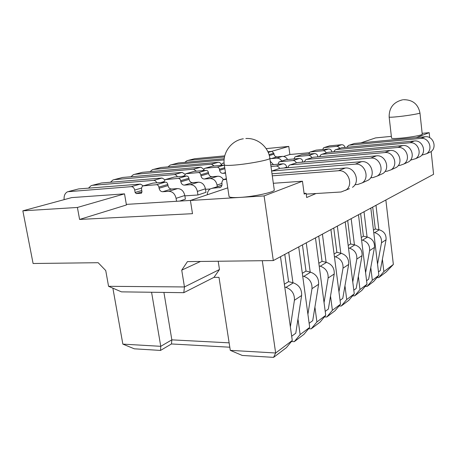 <?xml version="1.0" encoding="UTF-8"?>
<svg xmlns="http://www.w3.org/2000/svg" width="457" height="457" viewBox="0 0 457 457"><rect width="100%" height="100%" fill="white"/><g stroke="black" fill="none" stroke-linecap="round" stroke-linejoin="round"><path stroke-width="0.69" d="M266.128 148.622L288.773 146.406L271.469 151.404M77.404 207.461L22.85 210.831L71.686 197.601L124.521 193.854L126.435 204.976L79.592 219.44L77.404 207.461L124.521 193.854M243.324 138.791C231.276 140.516 222.262 152.867 224.307 164.857L229.043 196.464C229.414 197.475 233.03 197.795 239.891 197.418C254.321 196.636 275.417 191.969 274.263 189.923L269.836 158.276C268.436 146.8 257.394 137.706 245.855 138.517M273.337 183.286L302.46 181.218L264.1 195.922L190.409 200.474L227.757 187.856M402.703 99.78C393.534 102.031 389.016 107.783 389.158 117.049L391.558 138.145C391.94 138.671 395.322 138.642 401.703 138.065C411.306 137.174 422.725 135.044 422.245 134.249L419.96 112.97C418.115 104.053 412.58 99.632 403.354 99.7M422.148 133.347L429.174 132.661L416.31 137.591M391.358 136.363L375.557 137.911L360.853 142.881M288.773 146.406L289.875 154.512L283.597 156.448M289.875 154.512L309.155 152.747M429.174 132.661L429.7 137.677M431.162 151.501L433.573 174.317L273.303 260.57L187.45 261.615L181.726 270.15L184.457 286.95L219.48 269.521L213.973 277.353L219.006 277.353L230.294 350.359L275.657 352.993L273.577 357.374L242.273 355.455L230.294 350.359M264.1 195.922L273.303 260.57M302.46 181.218L304.179 194.071L306.104 193.271L306.67 197.521L316.016 193.528L341.088 191.991L349.451 188.672M306.219 194.128L316.016 193.528M284.762 287.053L285.991 287.373C291.869 289.612 294.685 293.902 294.422 300.255L290.372 326.904M207.267 194.779C207.392 191.969 208.506 189.969 210.597 188.781L212.642 188.21L220.348 187.444C221.628 186.673 222.176 185.399 221.993 183.623L221.811 182.406L222.965 179.75L226.478 179.338M272.292 175.825L338.42 170.747C348.171 169.456 353.992 185.176 345.692 190.375M64.129 199.646C63.82 195.699 64.991 193.06 67.642 191.74L131.233 186.645C132.993 186.73 134.152 187.867 134.695 190.049L135.106 192.448L136.272 193.597L141.219 193.248L141.996 191.929L141.596 189.541C141.384 187.764 141.899 186.542 143.138 185.862L156.437 184.714C157.699 184.771 158.522 185.565 158.899 187.096L159.087 188.25C159.636 190.478 160.835 191.637 162.681 191.734L168.804 191.3C172.552 191.494 174.98 193.837 176.082 198.332L176.556 201.286M179.567 201.097L185.393 199.161L184.811 195.499C183.731 191.072 181.332 188.77 177.619 188.587L171.552 189.027C169.718 188.935 168.536 187.798 168.005 185.605L167.816 184.468C167.445 182.96 166.634 182.183 165.383 182.126L152.935 183.103L143.749 185.691M184.868 195.853L197.938 194.99L205.981 192.323L205.433 188.798C204.41 184.542 202.085 182.332 198.458 182.177L192.523 182.629C190.735 182.554 189.586 181.458 189.078 179.35L188.907 178.259C188.552 176.808 187.77 176.059 186.542 176.008L174.363 177.008L165.862 179.401M205.513 189.312L210.237 188.981M126.332 204.388L190.586 200.417M304.088 193.397L306.104 193.271M22.85 210.831L33.093 263.5L98.152 262.706L105.738 270.55L108.56 286.31L184.457 286.95L183.794 292.68L213.973 277.353M298.718 246.894L309.697 327.383L303.945 334.341L294.297 341.659L291.435 341.516M315.467 237.88L325.738 315.319L320.106 322.076L311.217 328.823L308.589 328.72M330.919 229.563L340.545 304.179L335.038 310.749L326.818 316.987L324.407 316.912M345.212 221.868L354.266 293.857L348.88 300.249L341.253 306.03L339.031 305.984M358.477 214.733L367.011 284.271L361.744 290.486L354.655 295.868L352.593 295.839M370.821 208.089L378.882 275.337L373.729 281.398L367.12 286.408L365.206 286.396M382.389 259.296L383.851 271.601L393.357 264.449L386.216 271.921L378.75 277.588L376.968 277.588M112.885 288.173L122.853 344.121L134.324 348.817L160.527 350.428L171.461 343.967L229.808 347.211M280.495 256.703L292.28 340.488L286.396 347.651L273.577 357.374M375.98 205.313L378.882 229.722M378.75 277.588L383.851 271.601M373.74 232.464L374.677 232.664C379.596 234.275 381.875 237.646 381.509 242.77L377.539 264.157M322.619 149.53L323.699 147.708L324.31 147.537L336.558 146.377C337.952 146.337 338.974 147.005 339.62 148.388M346.954 147.263L348.4 145.457L349.394 145.166L420.92 138.402C428.986 137.22 433.47 149.468 426.541 153.735L421.702 155.186M184.817 162.372L186.993 160.693L188.238 160.396L224.501 156.968M269.836 158.311L271.247 158.619L276.599 158.139C278.741 158.042 280.472 159.007 281.798 161.035M349.205 145.189L354.404 143.492L425.147 136.746C433.116 135.569 437.538 147.64 430.688 151.855L428.163 152.998M324.196 147.548L329.566 145.863L341.693 144.709C343.413 144.72 344.492 145.634 344.932 147.451M372.689 207.084L375.306 228.986L379.299 229.814C384.16 231.391 386.411 234.715 386.045 239.776L380.275 270.578L378.47 271.921M267.899 151.747L271.795 151.376L273.852 153.232L273.983 154.158C274.383 155.928 275.382 156.831 276.982 156.871L282.289 156.385C284.528 156.3 286.293 157.345 287.59 159.522M188.027 160.424L194.636 158.733L224.747 155.86M373.46 230.111L375.306 228.986M367.12 286.408L372.335 280.261L378.882 275.337M354.655 295.868L359.985 289.555L367.011 284.271M341.253 306.03L346.709 299.541L354.266 293.857M326.818 316.987L332.393 310.309L340.545 304.179M311.217 328.823L316.918 321.951L325.738 315.319M292.28 340.488L275.657 352.993L262.301 260.707M294.297 341.659L300.129 334.581L309.697 327.383M393.357 264.449L385.851 200M364.018 211.751L367.08 237M370.787 267.522L372.335 280.261M351.17 218.663L354.421 244.809M358.345 276.342L359.985 289.555M337.346 226.106L340.802 253.212M344.961 285.825L346.709 299.541M322.419 234.138L326.104 262.278M330.525 296.045L332.393 310.309M306.259 242.833L310.2 272.092M314.913 307.093L316.918 321.951M288.704 252.281L292.937 282.746M297.975 319.072L300.129 334.581M108.56 286.31L121.453 291.857L183.794 292.68M333.719 151.81L335.221 149.85L336.243 149.553L409.786 142.767C418.092 141.561 422.759 154.277 415.63 158.676L410.432 160.184M361.573 239.936L362.544 240.148C367.599 241.839 369.953 245.335 369.604 250.636L365.594 272.749M308.783 154.072L309.886 152.101L310.514 151.924L323.07 150.77C324.499 150.73 325.55 151.427 326.224 152.855M167.993 166.851L170.267 165.046L171.529 164.743L224.107 159.893M336.044 149.576L341.613 147.76L414.339 140.985C422.548 139.785 427.141 152.312 420.097 156.654L417.498 157.831M310.394 151.941L316.147 150.13L328.577 148.976C330.382 149.005 331.502 149.987 331.931 151.924L331.936 151.975M360.636 213.573L363.401 236.218L367.502 237.092C372.501 238.748 374.82 242.193 374.466 247.42L368.65 279.198L366.577 280.735M270.253 161.281L273.469 164.611M171.318 164.771L178.339 162.972L224.221 158.699M361.27 237.509L363.401 236.218M319.494 156.711L321.054 154.575L322.099 154.272L397.773 147.48C406.336 146.251 411.197 159.476 403.857 164.017L399.801 165.457L398.247 165.577M348.497 247.962L349.508 248.185C354.712 249.968 357.146 253.601 356.808 259.079L352.77 281.969M293.942 158.962L295.056 156.82L295.702 156.637L308.584 155.483C310.052 155.449 311.131 156.174 311.828 157.654M150.067 171.638L152.438 169.678L153.723 169.376L211.46 164.2L214.213 165.988M220.914 165.394L222.405 163.326L224.113 163.063M321.899 154.295L327.88 152.341L402.691 145.549C411.151 144.332 415.933 157.345 408.678 161.829L406.005 163.04M295.582 156.654L301.751 154.712L314.502 153.552C316.358 153.592 317.506 154.615 317.952 156.62L317.986 156.842M347.691 220.537L350.622 243.975L354.838 244.901C359.985 246.643 362.384 250.219 362.035 255.629L356.186 288.436L353.804 290.201M153.506 169.404L160.984 167.49L218.28 162.286C219.628 162.275 220.6 163.018 221.199 164.509M348.177 245.46L350.622 243.975M304.168 162.001L305.784 159.67L306.858 159.356L384.771 152.575C393.608 151.33 398.675 165.097 391.112 169.793L386.93 171.278L385.04 171.415M334.41 256.606L335.467 256.851C340.831 258.725 343.344 262.507 343.018 268.179L338.963 291.903M277.976 164.229L279.096 161.898L279.758 161.709L292.977 160.561C294.468 160.527 295.582 161.275 296.307 162.795M130.925 176.756L133.398 174.631L134.706 174.328L193.551 169.21L196.424 171.175M203.199 170.598L204.73 168.353L205.433 168.176L217.195 167.153C218.377 167.188 219.132 167.89 219.451 169.261L219.611 170.29C220.08 172.278 221.177 173.306 222.902 173.363L225.552 173.146M306.653 159.379L313.096 157.271L390.095 150.49C398.824 149.25 403.805 162.795 396.333 167.422L393.58 168.673M279.633 161.727L286.276 159.636L299.358 158.482C301.266 158.528 302.448 159.59 302.917 161.669L302.974 162.098M333.759 228.032L336.878 252.321L341.213 253.304C346.509 255.143 348.994 258.862 348.662 264.454L342.784 298.364L340.054 300.392M205.307 168.187L212.648 166.125L224.347 165.091M134.484 174.351L142.464 172.306L200.863 167.159L203.742 169.17M334.073 254.023L336.878 252.321M287.607 167.73L289.281 165.171L290.384 164.851L370.644 158.111C379.773 156.848 385.068 171.215 377.276 176.065L372.958 177.59L370.667 177.75M319.192 265.94L320.3 266.208C325.824 268.19 328.434 272.126 328.126 278.01L324.053 302.637M270.984 166.479L276.119 166.045C277.662 166.022 278.81 166.805 279.558 168.405M110.445 182.246L113.022 179.932L114.347 179.624L174.311 174.591C175.625 174.574 176.631 175.299 177.316 176.768M184.171 176.208L185.731 173.751L198.475 172.563C199.68 172.603 200.452 173.334 200.794 174.757L200.96 175.825C201.451 177.887 202.582 178.955 204.348 179.024L210.203 178.567C213.773 178.71 216.058 180.858 217.052 185.022L217.292 186.582M290.166 164.874L297.13 162.601L376.437 155.843C385.445 154.586 390.649 168.707 382.949 173.489L380.11 174.78M270.755 164.846L283.02 163.8C284.974 163.852 286.202 164.96 286.693 167.125L286.785 167.799M318.723 236.126L322.048 261.324L326.509 262.375C331.971 264.317 334.541 268.185 334.227 273.983L328.343 309.069L325.213 311.388M186.325 173.586L194.208 171.364L206.13 170.352C207.324 170.392 208.089 171.112 208.426 172.506L208.586 173.563C209.072 175.591 210.186 176.642 211.934 176.71L217.738 176.248C220.051 176.173 221.948 177.287 223.433 179.584M114.124 179.647L122.659 177.459L182.177 172.392L185.016 174.248M318.837 263.278L322.048 261.324M271.618 171.027L355.255 164.149C364.686 162.869 370.233 177.876 362.195 182.897L357.734 184.468L354.963 184.651M302.7 276.057L303.865 276.348C309.56 278.45 312.268 282.557 311.982 288.67L307.909 314.262M88.475 188.147L91.16 185.622L92.508 185.308L153.598 180.384C154.997 180.384 156.048 181.189 156.745 182.8M163.669 182.257L165.263 179.572L178.281 178.401C179.515 178.447 180.309 179.213 180.669 180.686L180.846 181.795C181.366 183.937 182.526 185.045 184.331 185.131L190.323 184.679C193.979 184.845 196.333 187.09 197.378 191.414L197.938 194.99M272.292 170.838L279.838 168.365L361.573 161.669C370.884 160.396 376.322 175.14 368.388 180.092L365.457 181.418M302.454 244.883L306.001 271.07L310.6 272.189C316.227 274.246 318.895 278.284 318.598 284.3L312.725 320.648L309.143 323.299M92.28 185.331L101.431 182.983L162.075 178.013L164.897 179.778M302.323 273.303L306.001 271.07M122.853 344.121L160.761 346.32L151.575 292.252M190.409 200.474L192.5 213.682L79.592 219.44M200.48 261.461L181.726 270.15M219.48 269.521L218.206 261.244M229.134 342.841L171.843 339.854L171.461 343.967M160.527 350.428L160.761 346.32L171.843 339.854L163.914 292.417M291.686 336.238L295.782 333.199L301.626 295.502C301.9 289.247 299.129 285.031 293.325 282.849L288.584 281.643L284.363 284.208M284.78 254.395L288.584 281.643M272.001 173.78L345.338 168.033C354.963 166.748 360.67 182.177 352.478 187.301M212.162 188.267L221.908 185.393M68.779 191.443L78.621 188.918L140.39 184.085L143.23 185.822M420.92 138.402L425.147 136.746M349.394 145.166L354.404 143.492M336.558 146.377L341.693 144.709M324.31 147.537L329.566 145.863M381.509 242.77L386.045 239.776M374.677 232.664L379.299 229.814M409.786 142.767L414.339 140.985M336.243 149.553L341.613 147.76M323.07 150.77L328.577 148.976M310.514 151.924L316.147 150.13M369.604 250.636L374.466 247.42M362.544 240.148L367.502 237.092M171.529 164.743L178.339 162.972M397.773 147.48L402.691 145.549M322.099 154.272L327.88 152.341M317.044 156.922L317.952 156.62M308.584 155.483L314.502 153.552M295.702 156.637L301.751 154.712M356.808 259.079L362.035 255.629M349.508 248.185L354.838 244.901M223.096 163.155L224.101 162.869M220.297 165.451L220.937 165.263M211.46 164.2L218.28 162.286M153.723 169.376L160.984 167.49M384.771 152.575L390.095 150.49M306.858 159.356L313.096 157.271M301.186 162.252L302.917 161.669M292.977 160.561L299.358 158.482M279.758 161.709L286.276 159.636M343.018 268.179L348.662 264.454M335.467 256.851L341.213 253.304M222.902 173.363L225.467 172.58M219.611 170.29L224.89 168.724M219.451 169.261L224.735 167.702M217.195 167.153L224.313 165.097M205.433 168.176L212.648 166.125M202.028 170.701L203.239 170.352M193.551 169.21L200.863 167.159M134.706 174.328L142.464 172.306M370.644 158.111L376.437 155.843M290.384 164.851L297.13 162.601M284.008 168.027L286.693 167.125M276.119 166.045L283.02 163.8M328.126 278.01L334.227 273.983M320.3 266.208L326.509 262.375M217.052 185.022L221.965 183.428M210.203 178.567L217.738 176.248M204.348 179.024L211.934 176.71M200.96 175.825L208.586 173.563M200.794 174.757L208.426 172.506M198.475 172.563L206.13 170.352M186.45 173.574L194.208 171.364M182.349 176.356L184.222 175.814M174.311 174.591L182.177 172.392M114.347 179.624L122.659 177.459M355.255 164.149L361.573 161.669M272.509 170.809L279.838 168.365M311.982 288.67L318.598 284.3M303.865 276.348L310.6 272.189M197.378 191.414L205.433 188.798M190.323 184.679L198.458 182.177M184.331 185.131L192.523 182.629M180.846 181.795L189.078 179.35M180.669 180.686L188.907 178.259M178.281 178.401L186.542 176.008M165.994 179.39L174.363 177.008M161.098 182.463L163.732 181.703M153.598 180.384L162.075 178.013M92.508 185.308L101.431 182.983M294.422 300.255L301.626 295.502M285.991 287.373L293.325 282.849M338.42 170.747L345.338 168.033M223.679 179.55L226.381 178.693M219.291 187.741L220.565 187.319M212.642 188.21L221.039 185.456M176.082 198.332L184.811 195.499M168.804 191.3L177.619 188.587M162.681 191.734L171.552 189.027M159.087 188.25L168.005 185.605M158.899 187.096L167.816 184.468M156.437 184.714L165.383 182.126M143.881 185.673L152.935 183.103M141.219 193.248L141.533 193.151M136.272 193.597L141.996 191.911M135.106 192.448L141.756 190.506M134.695 190.049L141.59 188.067M131.233 186.645L140.39 184.085M69.013 191.42L78.621 188.918M188.238 160.396L194.636 158.733M268.196 152.415L271.795 151.376M269.024 154.655L273.852 153.232M269.282 155.551L273.983 154.158M271.247 158.619L276.982 156.871M276.599 158.139L282.289 156.385M224.307 164.857C224.627 165.543 228.232 165.605 235.115 165.034C249.585 163.846 270.898 159.653 269.836 158.276M389.158 117.049C389.524 117.392 392.906 117.221 399.304 116.535C408.929 115.484 420.417 113.496 419.96 112.97M426.541 153.735L430.688 151.855M415.63 158.676L420.097 156.654M403.857 164.017L408.678 161.829M222.976 163.166L224.096 162.846M391.112 169.793L396.333 167.422M377.276 176.065L382.949 173.489M362.195 182.897L368.388 180.092M223.542 179.567L226.381 178.664"/></g></svg>
